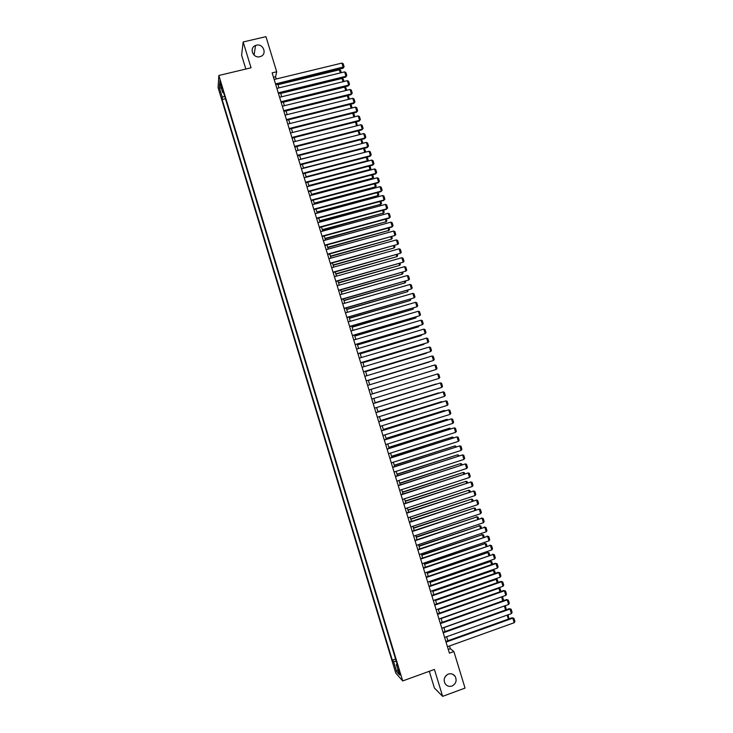 <?xml version="1.0" encoding="UTF-8"?>
<svg xmlns="http://www.w3.org/2000/svg" width="733" height="733" viewBox="0 0 733 733"><rect width="100%" height="100%" fill="white"/><g stroke="black" fill="none" stroke-linecap="round" stroke-linejoin="round"><path stroke-width="1.1" d="M446.901 674.836L444.784 677.356M448.33 674.085C451.134 673.251 453.406 674.021 455.156 676.376C457.08 680.6 456.018 683.816 451.986 686.042C449.127 686.885 446.837 686.088 445.087 683.66C443.245 679.445 444.326 676.257 448.33 674.085M256.394 45.217C263.477 43.238 267.453 54.544 260.38 56.551L259.894 56.688C253.041 58.631 248.844 47.847 255.533 45.492L256.394 45.217M399.934 672.876L398.239 669.302L400.42 675.111L399.934 672.876M429.3 671.291L434.394 688.003L442.631 696.35L465.043 688.095L453.874 651.518L450.328 648.696L449.494 645.975M218.077 87.648L395.756 673.068L402.701 680.939L218.855 75.481L218.077 87.648M218.855 75.481L251.043 67.793L243.173 41.973L241.606 55.149L245.839 69.039M276.249 78.972L275.59 76.791L276.689 71.77L272.145 72.86L449.402 653.13L453.874 651.518M220.541 84.643L222.062 88.391L220.688 82.591L219.772 80.832L220.541 84.643L221.256 84.469M397.084 664.061L396.37 664.593L397.68 666.022L222.878 90.333L222.704 92.596L223.592 92.697M396.37 664.593L399.476 674.836L396.635 671.657L393.575 661.551L392.311 660.176L222.154 99.578L222.328 97.407L219.369 87.685L219.708 82.737L222.704 92.596M243.173 41.973L265.951 36.65L276.689 71.77M442.631 696.35L434.431 669.431L402.701 680.939M447.9 640.761L446.672 636.73M445.087 631.544L443.85 627.494M442.265 622.335L441.028 618.267M439.452 613.127L438.206 609.041M436.648 603.928L435.393 599.823M433.835 594.738L432.58 590.615M431.031 585.548L429.767 581.406M428.228 576.367L426.954 572.207M425.424 567.186L424.141 563.008M422.62 558.015L421.338 553.818M419.817 548.852L418.525 544.628M417.022 539.69L415.721 535.457M414.218 530.536L412.917 526.276M411.424 521.383L410.123 517.113M408.629 512.239L407.319 507.951M405.844 503.104L404.524 498.788M403.049 493.969L401.73 489.635M400.264 484.843L398.935 480.491M397.478 475.726L396.141 471.356M394.693 466.609L393.346 462.211M391.908 457.493L390.561 453.086M389.122 448.385L387.766 443.96M386.346 439.287L384.981 434.843M383.561 430.198L382.195 425.726M380.784 421.109L379.419 416.619M378.008 412.019L376.634 407.521M375.241 402.939L373.857 398.422M433.35 375.232L372.456 393.832L371.081 389.333M369.689 384.788L368.314 380.271M366.912 375.699L365.538 371.21M364.145 366.628L362.78 362.157M361.369 357.548L360.013 353.104M358.602 348.487L357.246 344.061M355.826 339.425L354.488 335.027M353.059 330.363L351.73 325.993M350.301 321.32L348.972 316.968M347.534 312.267L346.214 307.942M344.776 303.233L343.456 298.927M342.009 294.199L340.708 289.92M339.251 285.164L337.95 280.913M336.493 276.139L335.201 271.916M333.744 267.124L332.452 262.918M330.986 258.108L329.713 253.93M328.237 249.101L326.964 244.941M325.479 240.103L324.224 235.962M322.731 231.106L321.475 226.992M319.991 222.108L318.736 218.022M317.242 213.129L315.996 209.061M314.494 204.141L313.266 200.1M311.754 195.17L310.526 191.148M309.014 186.2L307.796 182.205M306.275 177.23L305.065 173.263M303.535 168.269L302.335 164.329M300.805 159.318L299.605 155.396M298.065 150.366L296.874 146.472M295.335 141.423L294.153 137.547M292.604 132.49L291.432 128.632M289.874 123.556L288.701 119.726M287.144 114.623L285.989 110.82M284.422 105.708L283.268 101.924M281.701 96.783L280.547 93.027M278.971 87.878L277.834 84.139M273.501 77.295L275.59 76.791M448.266 649.438L450.328 648.696M224.628 96.087L222.328 97.407M225.443 98.781L222.154 99.578M395.554 659.022L392.311 660.176M393.575 661.551L396.232 661.248M221.384 88.262L219.369 87.685M396.635 671.657L397.982 669.916M274.169 79.476L341.926 63.084L343.282 67.473L342.952 68.316L344.116 66.795L275.526 83.928M275.745 84.643L342.952 68.316M341.926 63.084L343.172 63.716L344.116 66.795M278.009 84.698L339.352 69.791L340.579 70.414L341.285 72.686M340.323 72.924L339.352 69.791M276.891 88.381L344.638 71.871L345.985 76.269L345.655 77.093L346.828 75.581L345.985 76.269L278.256 92.844M278.467 93.54L345.655 77.093M344.638 71.871L345.875 72.503L346.828 75.581M279.612 97.297L347.341 80.667L348.697 85.074L348.358 85.871L349.531 84.368L348.697 85.074L280.977 101.759M281.179 102.437L348.358 85.871M347.341 80.667L348.587 81.299L349.531 84.368M282.342 106.221L350.053 89.472L351.409 93.879L351.061 94.658L352.243 93.173L351.409 93.879L283.698 110.683M283.9 111.334L351.061 94.658M350.053 89.472L351.29 90.086L352.243 93.173M285.064 115.145L352.765 98.286L354.121 102.684L353.764 103.454L354.955 101.969L354.121 102.684L286.429 119.607M286.621 120.249L353.764 103.454M352.765 98.286L354.002 98.891L354.955 101.969M280.675 93.448L342.018 78.431L343.236 79.045L343.988 81.491M343.026 81.73L342.018 78.431M283.35 102.199L344.675 87.071L345.894 87.685L346.7 90.306M345.738 90.544L344.675 87.071M286.026 110.949L347.332 95.721L348.56 96.325L349.412 99.12M348.45 99.358L347.332 95.721M351.171 108.182L350.007 104.398L351.217 104.975L352.133 107.934M287.794 124.079L355.478 107.091L356.834 111.508L356.476 112.25L357.667 110.784L356.834 111.508L289.159 128.541M289.343 129.164L356.476 112.25M355.478 107.091L356.714 107.696L357.667 110.784M353.883 117.005L352.71 113.194M352.894 113.148L353.883 113.624L354.754 116.785M290.525 133.012L358.19 115.915L359.555 120.322L359.188 121.055L360.379 119.589L359.555 120.322L291.89 137.483M292.073 138.079L359.188 121.055M358.19 115.915L359.427 116.51L360.379 119.589M356.604 125.838L355.423 122.008M355.771 121.916L356.55 122.283L357.283 125.664M357.017 125.728L357.475 125.316M293.255 141.955L360.911 124.738L362.267 129.155L361.9 129.86L363.092 128.412L362.267 129.155L294.62 146.426M294.794 147.003L361.9 129.86M360.911 124.738L362.139 125.325L363.092 128.412M359.317 134.67L358.135 130.822M358.657 130.685L360.15 133.983L359.72 134.57M359.408 134.652L360.15 133.983M295.985 150.906L363.632 133.571L364.988 137.987L364.613 138.674L365.813 137.236L364.988 137.987L297.36 155.378M297.525 155.927L364.613 138.674M363.632 133.571L364.86 134.148L365.813 137.236M361.919 143.54L300.768 159.198M361.543 139.462L362.817 142.651L362.001 143.393L360.847 139.637M362.817 142.651L362.157 143.485M298.725 159.858L366.344 142.404L367.709 146.82L367.325 147.489L368.525 146.059L367.709 146.82L300.09 164.329M300.255 164.87L367.325 147.489M366.344 142.404L367.581 142.972L368.525 146.059M364.466 152.437L303.453 167.985M364.429 148.24L365.483 151.328L364.677 152.079L363.568 148.46M365.483 151.328L364.594 152.409M301.455 168.81L369.065 151.236L370.431 155.662L370.037 156.312L371.246 154.901L370.431 155.662L302.83 173.29M302.986 173.803L370.037 156.312M369.065 151.236L370.293 151.804L371.246 154.901M367.242 157.036L368.158 160.005L367.022 161.333L367.352 160.765L306.137 176.781M368.158 160.005L367.352 160.765L366.28 157.293M304.195 177.78L371.796 160.087L373.152 164.513L372.758 165.136L373.967 163.734L373.152 164.513L305.569 182.26M305.716 182.755L372.758 165.136M371.796 160.087L373.015 160.646L373.967 163.734M308.969 186.054L369.643 170.065L370.028 169.46L308.822 185.577M369.963 165.869L370.825 168.691L370.028 169.46L369.001 166.125M370.825 168.691L369.643 170.065M306.935 186.741L374.517 168.938L375.882 173.364L375.479 173.968L376.698 172.576L375.882 173.364L308.309 191.231M308.446 191.698L375.479 173.968M374.517 168.938L375.736 169.488L376.698 172.576M311.653 194.831L372.309 178.742L372.703 178.156L311.516 194.382M372.685 174.711L373.5 177.386L372.703 178.156L371.723 174.967M373.5 177.386L372.309 178.742M309.674 195.72L377.248 177.789L378.604 182.224L378.201 182.81L379.419 181.427L378.604 182.224L311.049 200.21M311.186 200.659L378.201 182.81M377.248 177.789L378.466 178.33L379.419 181.427M314.338 203.618L375.378 186.86L314.21 203.188M375.406 183.552L376.176 186.081L375.378 186.86L374.444 183.809M376.176 186.081L374.984 187.428M312.423 204.699L379.969 186.649L381.334 191.084L380.922 191.652L382.14 190.287L381.334 191.084L313.788 209.189M313.926 209.62L380.922 191.652M379.969 186.649L381.187 187.181L382.14 190.287M317.022 212.414L378.063 195.564L316.903 212.002M378.127 192.403L378.86 194.776L378.063 195.564L377.165 192.66M378.86 194.776L377.66 196.114M315.163 213.688L382.699 195.519L384.065 199.953L383.643 200.503L384.871 199.147L384.065 199.953L316.537 218.177M316.665 218.59L383.643 200.503M382.699 195.519L383.918 196.041L384.871 199.147M319.716 221.219L380.739 204.278L319.597 220.825M380.848 201.254L381.536 203.481L380.739 204.278L379.886 201.511M381.536 203.481L380.335 204.809M317.911 222.676L385.43 204.388L386.795 208.823L386.373 209.354L387.601 208.007L386.795 208.823L319.286 227.175M319.405 227.56L386.373 209.354M385.43 204.388L386.648 204.901L387.601 208.007M322.401 230.025L383.423 213.001L322.291 229.649M383.579 210.114L384.22 212.194L383.423 213.001L382.617 210.371M384.22 212.194L383.011 213.505M320.66 231.665L388.169 213.257L389.535 217.701L389.095 218.214L390.332 216.876L389.535 217.701L322.034 236.173M322.144 236.53L389.095 218.214M388.169 213.257L389.379 213.77L390.332 216.876M325.095 238.83L386.108 221.723L324.985 238.482M386.3 218.975L386.896 220.908L386.108 221.723L385.347 219.24M386.896 220.908L385.686 222.209M323.409 240.671L390.9 222.145L392.265 226.589L391.825 227.074L393.062 225.755L392.265 226.589L324.783 245.17M324.893 245.518L391.825 227.074M390.9 222.145L392.109 222.649L393.062 225.755M327.788 247.644L388.792 230.446L327.688 247.314M389.031 227.844L389.58 229.631L388.792 230.446L388.078 228.11M389.58 229.631L388.371 230.922M326.158 249.678L393.639 231.032L395.005 235.476L327.633 254.507M327.532 254.177L395.005 235.476L395.802 234.633L394.84 231.527L393.639 231.032M330.482 256.468L391.477 239.178L330.391 256.156M391.761 236.722L392.265 238.353L391.477 239.178L390.808 236.988M328.915 258.685L396.37 239.92L397.744 244.364L330.381 263.495M330.29 263.193L397.744 244.364L398.541 243.521L397.579 240.406L396.37 239.92M333.176 265.291L394.171 247.919L333.094 264.998M394.501 245.601L394.959 247.085L394.171 247.919L393.539 245.867M331.664 267.701L399.109 248.817L400.484 253.27L333.13 272.493M333.048 272.218L400.484 253.27L401.272 252.409L400.319 249.302L399.109 248.817M335.879 274.115L396.865 256.66L335.796 273.849M397.231 254.479L397.643 255.817L396.865 256.66L396.269 254.754M334.422 276.726L401.849 257.723L403.223 262.176L335.879 281.499M335.796 281.243L403.223 262.176L404.011 261.305L403.058 258.19L401.849 257.723M338.573 282.956L399.549 265.41L338.499 282.7M399.971 263.376L400.337 264.558L399.549 265.41L399.009 263.642M337.18 285.751L404.598 266.629L405.963 271.082L338.628 290.506M338.564 290.268L405.963 271.082L406.751 270.211L405.798 267.096L404.598 266.629M341.276 291.798L402.243 274.16L341.212 291.56M402.701 272.264L403.022 273.308L402.243 274.16L401.748 272.539M339.938 294.785L407.337 275.535L408.712 279.997L341.386 299.522M341.321 299.302L408.712 279.997L409.5 279.117L408.538 275.993L407.337 275.535M343.979 300.64L404.946 282.92L343.914 300.429M405.441 281.17L405.716 282.058L404.946 282.92L404.488 281.445M342.696 303.829L410.086 284.459L411.46 288.921L344.144 308.547M344.079 308.346L411.46 288.921L412.239 288.023L411.277 284.908L410.086 284.459M346.682 309.491L407.64 291.688L346.627 309.299M408.189 290.076L407.64 291.688L407.227 290.35M345.463 312.872L412.835 293.383L414.209 297.845L346.901 317.572M346.846 317.389L414.209 297.845L414.988 296.947L414.026 293.823L412.835 293.383M349.394 318.342L410.333 300.457L349.339 318.177M410.929 298.982L410.333 300.457L409.967 299.266M348.23 321.915L415.584 302.308L416.958 306.77L349.659 326.597M349.614 326.442L416.958 306.77L417.737 305.863L416.775 302.747L415.584 302.308M352.097 327.211L413.036 309.225L352.051 327.055M413.669 307.897L413.036 309.225L412.716 308.181M350.988 330.977L418.332 311.241L419.707 315.712L352.417 335.641M352.371 335.503L419.707 315.712L420.485 314.796L419.523 311.672L418.332 311.241M354.809 336.071L415.739 318.012L354.763 335.943M416.417 316.821L415.739 318.012L415.455 317.105M353.764 340.03L421.081 320.184L422.455 324.655L355.175 344.675M355.148 344.565L422.455 324.655L423.234 323.729L422.272 320.596L421.081 320.184M357.521 344.941L418.442 326.79L357.484 344.84M419.166 325.745L418.442 326.79L418.204 326.029M356.531 349.1L423.839 329.126L425.213 333.597L357.942 353.727M357.915 353.636L425.213 333.597L425.983 332.663L425.021 329.538L423.839 329.126M360.233 353.819L421.145 335.586L360.205 353.737M421.887 334.688L421.145 335.586L420.953 334.963M359.298 358.171L426.588 338.078L427.971 342.549L360.709 362.78M360.682 362.707L427.971 342.549L428.741 341.605L427.779 338.481L426.588 338.078M362.945 362.707L423.848 344.373L362.927 362.633M424.416 343.695L423.848 344.373L423.711 343.905M362.075 367.242L429.346 347.03L430.729 351.51L363.476 371.833M363.458 371.787L430.729 351.51L431.499 350.557L430.528 347.424L429.346 347.03M365.657 371.594L426.56 353.178L365.648 371.539M426.945 352.701L426.459 352.848M364.842 376.331L432.103 355.991L433.487 360.471L366.243 380.894L433.487 360.471L434.257 359.509L433.285 356.375L432.103 355.991M368.378 380.482L429.272 361.983L368.369 380.454M367.618 385.411L434.871 364.952L436.245 369.441L369.011 389.965L436.245 369.441L437.015 368.47L436.043 365.336L434.871 364.952M371.09 389.379L431.984 370.788L371.09 389.379M370.403 394.51L437.628 373.922L370.394 394.501M371.787 399.054L439.012 378.411L437.628 373.922L438.801 374.297L439.773 377.44L439.012 378.411M433.395 375.214L372.456 393.832M373.179 403.608L440.396 382.901L373.17 403.581M374.572 408.162L441.779 387.391L440.396 382.901L441.568 383.267L442.53 386.41L441.779 387.391M375.186 402.765L436.053 384.01L375.177 402.738M375.956 412.706L443.163 391.88L375.947 412.661M377.348 417.26L444.546 396.37L443.163 391.88L444.326 392.237L445.298 395.38L444.546 396.37M377.907 411.689L438.765 392.833L377.898 411.644M438.865 393.163L439.342 393.007M378.741 421.823L445.93 400.869L378.723 421.75M380.134 426.377L447.313 405.358L445.93 400.869L447.093 401.217L448.065 404.359L447.313 405.358M380.638 420.632L441.477 401.666L380.619 420.559M441.623 402.133L441.477 401.666L442.329 401.913M381.526 430.931L448.697 409.857L381.499 430.839M382.919 435.494L450.08 414.356L448.697 409.857L449.86 410.205L450.832 413.348L450.08 414.356M383.377 429.575L444.198 410.498L383.35 429.483M444.39 411.112L444.198 410.498L445.316 410.819M384.312 440.057L451.464 418.855L384.275 439.937M385.705 444.619L452.847 423.353L451.464 418.855L452.627 419.194L453.599 422.336L452.847 423.353M386.108 438.517L446.919 419.331L386.071 438.407M447.157 420.091L446.919 419.331L448.11 419.798M387.097 449.182L454.231 427.861L387.061 449.045M388.49 453.745L455.624 432.36L454.231 427.861L455.395 428.182L456.366 431.334L455.624 432.36M388.838 447.469L449.641 428.173L388.802 447.341M449.915 429.08L449.641 428.173L450.877 428.778M389.892 458.308L457.007 436.868L389.837 458.152M391.285 462.88L458.4 441.376L457.007 436.868L458.171 437.189L459.142 440.341L458.4 441.376M391.578 456.43L452.362 437.024L391.532 456.274M452.692 438.077L452.362 437.024L453.645 437.775M392.677 467.443L459.783 445.884L392.622 467.269M394.079 472.015L461.176 450.392L459.783 445.884L460.947 446.195L461.918 449.347L461.176 450.392M394.317 465.391L455.083 445.875L394.262 465.217M455.459 447.075L455.083 445.875L456.412 446.773M395.472 476.587L462.56 454.9L395.408 476.386M396.865 481.16L463.952 459.408L462.56 454.9L463.714 455.202L464.685 458.354L463.952 459.408M397.057 474.361L457.813 454.735L397.002 474.169M458.226 456.082L457.813 454.735L459.179 455.779M398.266 485.732L465.336 463.925L398.202 485.512M399.659 490.313L466.729 468.433L465.336 463.925L466.49 464.218L467.462 467.379L466.729 468.433M399.797 483.331L460.544 463.595L399.732 483.12M461.002 465.098L460.544 463.595L461.68 463.888L461.955 464.786M401.061 494.885L468.121 472.95L400.988 494.647M402.463 499.466L469.505 477.467L468.121 472.95L469.276 473.243L470.247 476.395L469.505 477.467M402.545 492.31L463.274 472.464L402.472 492.081M463.778 474.114L463.274 472.464L464.41 472.748L464.731 473.793M403.856 504.047L470.898 481.984L403.782 503.782M405.257 508.629L472.29 486.501L470.898 481.984L472.052 482.268L473.023 485.429L472.29 486.501M405.285 501.29L466.005 481.343L405.212 501.042M466.555 483.129L466.005 481.343L467.132 481.618L467.507 482.818M406.659 513.21L473.683 491.028L406.568 512.926M408.061 517.791L475.076 495.545L473.683 491.028L474.828 491.302L475.809 494.463L475.076 495.545M408.034 510.287L468.735 490.221L407.951 510.012M469.331 492.155L468.735 490.221L469.862 490.487L470.284 491.843M409.463 522.382L476.468 500.071L409.362 522.07M410.856 526.963L477.861 504.597L476.468 500.071L477.614 500.337L478.585 503.498L477.861 504.597M410.782 519.276L471.466 499.109L410.691 518.982M472.107 501.189L471.466 499.109L472.602 499.365L473.06 500.868M412.258 531.553L479.254 509.123L412.157 531.223M413.659 536.144L480.646 513.65L479.254 509.123L480.399 509.38L481.37 512.541L480.646 513.65M413.531 528.273L474.205 507.996L413.43 527.962M474.892 510.223L474.205 507.996L475.332 508.244L475.845 509.902M415.061 540.734L482.039 518.176L414.96 540.386M416.472 545.325L483.441 522.711L482.039 518.176L483.184 518.423L484.165 521.594L483.441 522.711M481.398 518.011L483.184 518.423M416.28 537.28L476.936 516.893L416.179 536.941M477.669 519.266L476.936 516.893L478.063 517.131L478.622 518.946M476.313 516.728L478.063 517.131M417.874 549.924L484.834 527.238L417.755 549.548M419.276 554.514L486.226 531.773L484.834 527.238L485.97 527.485L486.95 530.655L486.226 531.773M484.174 527.054L485.97 527.485M419.038 546.296L479.675 525.79L418.928 545.938M480.454 528.319L479.675 525.79L480.802 526.028L481.407 527.989M479.043 525.607L480.802 526.028M420.678 559.114L487.628 536.309L420.559 558.72M422.08 563.714L489.021 540.844L487.628 536.309L488.764 536.538L489.736 539.708L489.021 540.844M486.959 536.098L488.764 536.538M421.787 555.312L482.415 534.696L421.677 554.927M483.239 537.371L482.415 534.696L483.542 534.925L484.192 537.042M481.783 534.494L483.542 534.925M423.491 568.313L490.414 545.379L423.362 567.892M424.893 572.913L491.816 549.915L490.414 545.379L491.55 545.609L492.53 548.779L491.816 549.915M489.754 545.15L491.55 545.609M424.544 564.328L485.164 543.602L424.425 563.934M486.025 546.424L485.164 543.602L486.281 543.831L486.978 546.103M484.513 543.382L486.281 543.831M426.304 577.512L493.208 554.46L426.166 577.073M427.706 582.112L494.61 558.995L493.208 554.46L494.344 554.67L495.325 557.85L494.61 558.995M492.539 554.212L494.344 554.67M427.302 573.353L487.903 552.517L427.174 572.931M488.819 555.495L487.903 552.517L489.021 552.737L489.772 555.165M487.253 552.279L489.021 552.737M429.117 586.721L496.012 563.54L495.325 563.274L428.97 586.263M430.518 591.329L497.405 568.084L496.012 563.54L497.139 563.75L498.119 566.93L497.405 568.084M495.325 563.274L497.139 563.75M430.06 582.387L490.652 561.441L429.932 581.947M491.605 564.557L490.652 561.441L491.77 561.652L492.558 564.227M489.992 561.185L491.77 561.652M431.929 595.938L498.806 572.629L498.119 572.336L431.783 595.453M433.331 600.547L500.208 577.173L498.806 572.629L499.933 572.83L500.914 576.01L500.208 577.173M498.119 572.336L499.933 572.83M432.827 591.421L493.391 570.366L492.732 570.091L432.681 590.963M494.399 573.637L493.391 570.366L494.509 570.567L495.352 573.307M492.732 570.091L494.509 570.567M434.742 605.156L501.61 581.718L500.914 581.416L434.587 604.652M436.153 609.764L503.003 586.272L501.61 581.718L502.737 581.92L503.718 585.099L503.003 586.272M500.914 581.416L502.737 581.92M435.585 600.464L496.14 579.299L495.471 578.997L435.439 599.979M497.194 582.717L496.14 579.299L497.258 579.491L498.147 582.387M495.471 578.997L497.258 579.491M437.564 614.382L504.405 590.816L503.708 590.496L437.399 613.851M438.966 618.991L505.807 595.37L504.405 590.816L505.532 591.009L506.512 594.188L505.807 595.37M503.708 590.496L505.532 591.009M438.352 609.517L498.898 588.232L498.266 587.939M499.988 591.797L498.898 588.232L500.007 588.416L500.941 591.467M498.284 587.93L500.007 588.416M440.377 623.609L507.209 599.924L506.503 599.576L440.212 623.059M441.788 628.227L508.61 604.478L507.209 599.924L508.335 600.107L509.316 603.286L508.61 604.478M506.503 599.576L508.335 600.107M441.119 618.57L501.253 596.983M502.792 600.895L501.647 597.175L502.756 597.349L503.653 600.584M501.372 596.937L502.756 597.349M443.199 632.845L510.012 609.031L509.307 608.665L443.025 632.277M444.61 637.463L511.423 613.594L510.012 609.031L511.139 609.205L512.12 612.394L511.423 613.594M509.307 608.665L511.139 609.205M443.886 627.631L504.231 606.035M505.587 609.984L504.396 606.118L505.504 606.292L506.283 609.746M504.46 605.953L505.504 606.292M446.021 642.09L512.825 618.148L512.101 617.763L445.847 641.494M447.432 646.708L514.227 622.711L512.825 618.148L513.943 618.313L514.923 621.502L514.227 622.711M512.101 617.763L513.943 618.313M508.39 619.092L507.163 615.115M507.548 614.978L508.253 615.234L508.913 618.909M507.236 615.088L508.253 615.234M221.787 86.467L221.146 86.622M455.156 676.376L452.802 674.296M255.533 45.492L254.076 55.122"/></g></svg>
